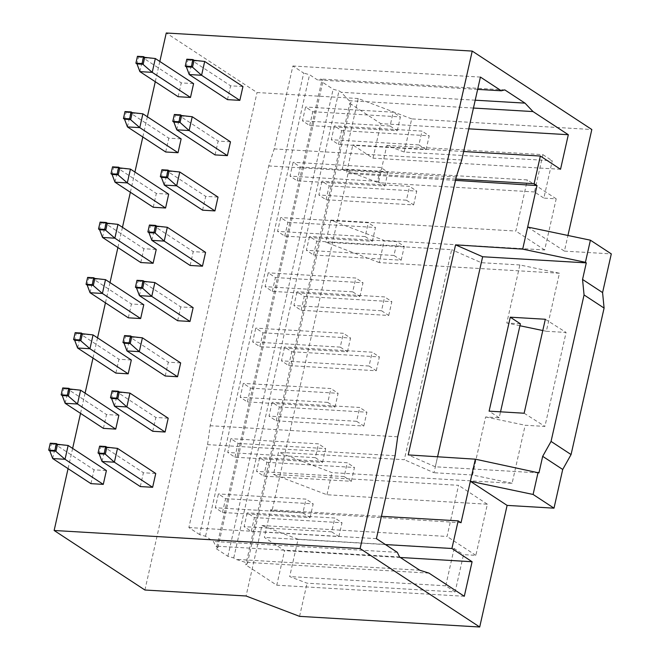 <?xml version="1.0" encoding="UTF-8"?>
<svg xmlns="http://www.w3.org/2000/svg" width="660" height="660" viewBox="0 0 660 660"><rect width="100%" height="100%" fill="white"/><g stroke="black" fill="none" stroke-linecap="round" stroke-linejoin="round"><path stroke-width="0.49" stroke-dasharray="3.3 2.47" d="M542.784 330.528L546.348 331.271L559.433 273.232L519.882 264.965L506.797 323.004L519.932 325.751M199.683 534.641L188.875 527.554L207.562 444.634L210.169 425.725L268.719 165.932L274.205 148.912L292.891 66L303.699 73.087L199.683 534.641L205.549 536.275L213.469 541.472L215.729 546.125L217.891 547.544L216.348 548.74L321.61 81.659L323.152 80.462L320.991 79.043L317.485 79.918L309.565 74.72L303.699 73.087M399.564 556.99L215.729 546.125M419.735 570.215L235.9 559.358L245.173 562.262L247.335 563.681L245.792 564.878L349.808 103.323L351.343 102.127L349.189 100.708L341.162 92.276L339.001 90.857L333.143 89.224L321.61 81.659M216.348 548.74L227.882 556.306L233.739 557.939L235.9 559.358M475.216 100.196L341.162 92.276M504.826 89.909L320.991 79.043M376.406 538.634L188.875 527.554M397.303 552.337L213.469 541.472M477.65 89.38L317.485 79.918M480.422 77.08L292.891 66M227.882 556.306L333.143 89.224M429 573.128L245.173 562.262M464.302 596.277L276.771 585.197L245.792 564.878M349.808 103.323L380.787 123.643L372.999 158.185L352.828 144.961L346.599 172.598L348.043 173.539L455.491 180.378M468.765 128.84L380.787 123.643M473.443 108.05L349.189 100.708M546.348 331.271L566.09 332.442L544.913 426.409L525.178 425.246L512.094 483.285L331.963 472.634L278.471 452.281L273.488 474.391L326.98 494.752L487.369 504.223L475.852 555.357L463.51 554.631L455.103 591.938L307.048 583.192L289.666 576.576L298.072 539.261L261.962 525.517L246.081 595.996M559.433 273.232L379.302 262.589L384.285 240.479L330.792 220.118L325.809 242.228L451.654 249.67L404.316 459.715L278.471 452.281M556.198 198.825L527.381 179.924L342.309 168.993L378.419 182.729L386.826 145.423L404.217 152.039L552.271 160.784L543.856 198.099L556.198 198.825L544.673 249.959L384.285 240.479M404.217 152.039L411.691 118.874L591.822 129.517M527.67 227.023L564.415 251.122L567.938 235.48M564.415 251.122L611.3 253.894M299.574 616.357L307.048 583.192M326.98 494.752L331.963 472.634M386.826 145.423L542.899 154.646L534.493 191.953L543.856 198.099M534.493 191.953L378.419 182.729M411.691 118.874L358.198 98.513L342.309 168.993M379.302 262.589L325.809 242.228M358.198 98.513L257.029 92.532L166.254 33M144.911 590.015L257.029 92.532M159.835 61.479L155.273 81.716M147.378 116.754L142.816 136.991M134.92 172.037L130.358 192.266M122.463 227.312L117.901 247.541M110.005 282.587L105.443 302.816M97.548 337.862L92.986 358.091M85.09 393.137L80.528 413.374M72.633 448.412L68.071 468.649M461.026 522.753L272.052 510.724L348.043 173.539M272.052 510.724L270.608 509.784L264.379 537.421L284.559 550.646L276.771 585.197M227.494 99.635L230.612 85.816L242.946 86.543M178.142 96.715L181.261 82.896L193.594 83.63M215.036 154.91L218.155 141.091L230.488 141.817M165.693 151.99L168.803 138.171L181.137 138.905M202.587 210.185L205.697 196.367L218.031 197.093M153.236 207.265L156.346 193.446L168.688 194.18M190.13 265.46L193.24 251.641L205.582 252.367M140.778 262.548L143.888 248.729L156.23 249.455M177.672 320.735L180.782 306.916L193.124 307.651M128.32 317.823L131.431 304.004L143.773 304.73M165.214 376.01L168.325 362.191L180.667 362.926M115.863 373.098L118.973 359.279L131.315 360.005M152.757 431.285L155.867 417.466L168.209 418.201M103.406 428.373L106.516 414.554L118.858 415.28M140.299 486.568L143.41 472.75L155.752 473.476M90.948 483.648L94.058 469.829L106.4 470.555M395.092 455.722L207.562 444.634M397.7 436.813L210.169 425.725M400.323 557.486L284.559 550.646M385.465 544.574L264.379 537.421M381.439 516.326L270.608 509.784M455.796 179.05L346.599 172.598M463.65 151.511L352.828 144.961M560.538 169.273L372.999 158.185M461.744 159.992L274.205 148.912M456.25 177.012L268.719 165.932M538.948 472.915L435.311 466.793L437.572 456.778M435.311 466.793L408.218 454.913M330.792 220.118L515.856 231.058L527.381 179.924M261.962 525.517L447.034 536.456L458.552 485.323L273.488 474.391M519.882 264.965L481.346 262.688L451.654 249.67M481.346 262.688L434.008 472.733L404.316 459.715M520.369 323.804L506.797 323.004M512.094 483.285L472.543 475.01L485.62 416.971L499.191 417.772L500.536 411.832M472.543 475.01L434.008 472.733M485.62 416.971L525.178 425.246M487.369 504.223L458.552 485.323M475.852 555.357L447.034 536.456M298.072 539.261L454.146 548.485L463.51 554.631M544.673 249.959L515.856 231.058M454.146 548.485L445.739 585.799L455.103 591.938M445.739 585.799L289.666 576.576M542.899 154.646L552.271 160.784M247.335 563.681L351.343 102.127M338.498 144.457L341.616 130.639L334.405 125.912L331.295 139.73L338.498 144.457L426.096 149.63L418.894 144.911L422.004 131.084L334.405 125.912M326.04 199.732L329.159 185.914L321.956 181.186L318.838 195.005L326.04 199.732L413.638 204.905L406.436 200.186L409.546 186.368L321.956 181.186M313.582 255.007L316.701 241.189L309.499 236.462L306.38 250.28L313.582 255.007L401.181 260.18L393.979 255.461L397.097 241.642L309.499 236.462M301.125 310.283L304.243 296.464L297.041 291.736L293.923 305.555L301.125 310.283L388.724 315.463L381.521 310.736L384.64 296.917L297.041 291.736M288.667 365.558L291.786 351.739L284.584 347.02L281.465 360.838L288.667 365.558L376.266 370.738L369.064 366.011L372.182 352.192L284.584 347.02M276.218 420.832L279.328 407.014L272.126 402.295L269.008 416.113L276.218 420.832L363.808 426.013L356.606 421.286L359.725 407.467L272.126 402.295M263.761 476.116L266.871 462.289L259.669 457.57L256.55 471.388L263.761 476.116L351.359 481.288L344.149 476.561L347.267 462.742L259.669 457.57M251.303 531.391L254.413 517.572L247.211 512.845L244.093 526.663L251.303 531.391L338.902 536.563L331.691 531.836L334.81 518.017L247.211 512.845M233.739 557.939L339.001 90.857M217.891 547.544L323.152 80.462M309.68 125.557L312.799 111.738L305.588 107.011L302.478 120.829L309.68 125.557L397.279 130.73L390.076 126.011L393.187 112.192L305.588 107.011M297.223 180.832L300.341 167.013L293.131 162.286L290.021 176.105L297.223 180.832L384.821 186.005L377.619 181.285L380.729 167.467L293.131 162.286M284.765 236.107L287.884 222.288L280.682 217.561L277.563 231.379L284.765 236.107L372.364 241.288L365.161 236.56L368.28 222.742L280.682 217.561M272.308 291.382L275.426 277.563L268.224 272.836L265.105 286.663L272.308 291.382L359.906 296.563L352.704 291.835L355.822 278.017L268.224 272.836M259.85 346.657L262.969 332.838L255.766 328.119L252.648 341.938L259.85 346.657L347.449 351.838L340.246 347.111L343.365 333.292L255.766 328.119M247.401 401.932L250.511 388.113L243.309 383.394L240.19 397.213L247.401 401.932L334.991 407.113L327.789 402.385L330.908 388.567L243.309 383.394M234.943 457.215L238.054 443.396L230.851 438.669L227.733 452.488L234.943 457.215L322.542 462.388L315.332 457.66L318.45 443.842L230.851 438.669M222.486 512.49L225.596 498.671L218.394 493.944L215.275 507.763L222.486 512.49L310.084 517.663L302.874 512.935L305.992 499.117L218.394 493.944M205.549 536.275L309.565 74.72M338.902 536.563L342.012 522.745L334.81 518.017M254.413 517.572L342.012 522.745M331.691 531.836L244.093 526.663M52.693 458.56L55.803 444.741L94.058 469.829M57.511 444.304L51.34 443.933L55.803 444.741L68.145 445.467M310.084 517.663L313.195 503.844L305.992 499.117M225.596 498.671L313.195 503.844M302.874 512.935L215.275 507.763M102.044 461.472L105.154 447.653L143.41 472.75M106.862 447.216L100.691 446.853L105.154 447.653L117.496 448.387M50.259 443.223L51.34 443.933L49.781 450.846M99.61 446.143L100.691 446.853L99.132 453.758M351.359 481.288L354.469 467.47L347.267 462.742M266.871 462.289L354.469 467.47M344.149 476.561L256.55 471.388M65.15 403.285L68.26 389.466L106.516 414.554M69.968 389.02L63.797 388.657L68.26 389.466L80.602 390.192M322.542 462.388L325.652 448.569L318.45 443.842M238.054 443.396L325.652 448.569M315.332 457.66L227.733 452.488M114.502 406.197L117.612 392.378L155.867 417.466M119.32 391.941L113.149 391.578L117.612 392.378L129.954 393.112M62.716 387.948L63.797 388.657L62.238 395.571M112.068 390.868L113.149 391.578L111.589 398.483M363.808 426.013L366.927 412.195L359.725 407.467M279.328 407.014L366.927 412.195M356.606 421.286L269.008 416.113M77.608 348.01L80.718 334.191L118.973 359.279M82.426 333.745L76.255 333.382L80.718 334.191L93.06 334.917M334.991 407.113L338.11 393.294L330.908 388.567M250.511 388.113L338.11 393.294M327.789 402.385L240.19 397.213M126.959 350.922L130.069 337.103L168.325 362.191M131.777 336.666L125.606 336.303L130.069 337.103L142.411 337.829M75.174 332.673L76.255 333.382L74.695 340.296M124.525 335.593L125.606 336.303L124.047 343.208M376.266 370.738L379.385 356.92L372.182 352.192M291.786 351.739L379.385 356.92M369.064 366.011L281.465 360.838M90.065 292.735L93.175 278.908L131.431 304.004M94.883 278.471L88.712 278.108L93.175 278.908L105.517 279.642M347.449 351.838L350.567 338.019L343.365 333.292M262.969 332.838L350.567 338.019M340.246 347.111L252.648 341.938M139.417 295.647L142.527 281.828L180.782 306.916M144.226 281.391L138.064 281.02L142.527 281.828L154.869 282.554M87.631 277.398L88.712 278.108L87.153 285.021M136.983 280.318L138.064 281.02L136.505 287.933M388.724 315.463L391.842 301.645L384.64 296.917M304.243 296.464L391.842 301.645M381.521 310.736L293.923 305.555M102.523 237.451L105.633 223.633L143.888 248.729M107.332 223.196L101.17 222.833L105.633 223.633L117.975 224.367M359.906 296.563L363.025 282.744L355.822 278.017M275.426 277.563L363.025 282.744M352.704 291.835L265.105 286.663M151.874 240.372L154.984 226.553L193.24 251.641M156.684 226.116L150.521 225.745L154.984 226.553L167.326 227.279M100.089 222.123L101.17 222.833L99.61 229.738M149.44 225.035L150.521 225.745L148.962 232.658M401.181 260.18L404.299 246.361L397.097 241.642M316.701 241.189L404.299 246.361M393.979 255.461L306.38 250.28M114.98 182.176L118.09 168.358L156.346 193.446M119.79 167.92L113.627 167.557L118.09 168.358L130.432 169.092M372.364 241.288L375.482 227.469L368.28 222.742M287.884 222.288L375.482 227.469M365.161 236.56L277.563 231.379M164.332 185.097L167.442 171.278L205.697 196.367M169.142 170.833L162.979 170.47L167.442 171.278L179.776 172.004M112.546 166.848L113.627 167.557L112.068 174.463M161.898 169.76L162.979 170.47L161.419 177.383M413.638 204.905L416.757 191.087L409.546 186.368M329.159 185.914L416.757 191.087M406.436 200.186L318.838 195.005M127.438 126.901L130.548 113.083L168.803 138.171M132.248 112.645L126.085 112.282L130.548 113.083L142.882 113.817M384.821 186.005L387.94 172.186L380.729 167.467M300.341 167.013L387.94 172.186M377.619 181.285L290.021 176.105M176.781 129.822L179.899 116.003L218.155 141.091M181.599 115.558L175.436 115.195L179.899 116.003L192.233 116.729M125.004 111.573L126.085 112.282L124.525 119.188M174.356 114.485L175.436 115.195L173.877 122.108M426.096 149.63L429.214 135.811L422.004 131.084M341.616 130.639L429.214 135.811M418.894 144.911L331.295 139.73M139.887 71.626L143.005 57.808L181.261 82.896M144.705 57.37L138.542 56.999L143.005 57.808L155.339 58.534M397.279 130.73L400.397 116.911L393.187 112.192M312.799 111.738L400.397 116.911M390.076 126.011L302.478 120.829M189.238 74.547L192.357 60.72L230.612 85.816M194.056 60.283L187.894 59.92L192.357 60.72L204.691 61.454M137.462 56.298L138.542 56.999L136.983 63.913M186.813 59.21L187.894 59.92L186.334 66.825M545.325 319.258L566.09 332.442M524.147 413.226L544.913 426.409M499.191 417.772L489.109 411.155"/><path stroke-width="0.99" d="M519.932 325.751L542.784 330.528M568.318 134.722L533.016 111.573L524.997 103.133L504.826 89.909L501.319 90.783L480.422 77.08L461.744 159.992L456.25 177.012L397.7 436.813L395.092 455.722L376.406 538.634L397.303 552.337L399.564 556.99L419.735 570.215L429 573.128L464.302 596.277L472.09 561.734L451.918 548.501L458.147 520.864L461.026 522.753L475.357 459.187L408.218 454.913L455.557 244.86L522.687 249.133L537.017 185.567L534.13 183.678L540.358 156.04L560.538 169.273L568.318 134.722L468.765 128.84M524.997 103.133L475.216 100.196M501.319 90.783L477.65 89.38M533.016 111.573L473.443 108.05M567.938 235.48L591.822 129.517L472.23 51.084L360.112 548.567L479.704 627L507.111 505.395L553.996 508.167L562.716 469.466L571.073 454.558L604.09 308.08L602.58 292.586L611.3 253.894L590.403 240.19L527.67 227.023M68.071 468.649L54.136 530.483L144.911 590.015L246.081 595.996L299.574 616.357L479.704 627M159.835 61.479L166.254 33L472.23 51.084M155.273 81.716L147.378 116.754M142.816 136.991L134.92 172.037M130.358 192.266L122.463 227.312M117.901 247.541L110.005 282.587M105.443 302.816L97.548 337.862M92.986 358.091L85.09 393.137M80.528 413.374L72.633 448.412M437.572 456.778L482.65 256.748L586.286 262.87L585.42 262.3L590.403 240.19M586.286 262.87L582.549 279.452L602.58 292.586M585.42 262.3L522.687 249.133M455.491 180.378L537.017 185.567M582.549 279.452L584.059 294.946L551.051 441.424L542.685 456.332L538.948 472.915L475.357 459.187M553.996 508.167L533.107 494.464L538.09 472.354M542.685 456.332L562.716 469.466M533.107 494.464L470.374 481.297L507.111 505.395M227.494 99.635L239.836 100.361L201.581 75.273L189.238 74.547L227.494 99.635M185.254 66.124L191.425 66.487L192.976 59.573L186.813 59.21L185.254 66.124L186.334 66.825L192.505 67.196L201.581 75.273L204.691 61.454L242.946 86.543L239.836 100.361M178.142 96.715L190.484 97.449L152.229 72.352L139.887 71.626L178.142 96.715M139.887 71.626L136.983 63.913L143.154 64.276L144.705 57.37L155.339 58.534L193.594 83.63L190.484 97.449M215.036 154.91L227.378 155.636L189.123 130.548L176.781 129.822L215.036 154.91M172.796 121.399L178.967 121.762L180.518 114.848L174.356 114.485L172.796 121.399L173.877 122.108L180.048 122.471L189.123 130.548L192.233 116.729L230.488 141.817L227.378 155.636M165.693 151.99L178.027 152.724L139.771 127.636L127.438 126.901L165.693 151.99M127.438 126.901L124.525 119.188L130.696 119.551L132.248 112.645L142.882 113.817L181.137 138.905L178.027 152.724M202.587 210.185L214.921 210.911L176.665 185.823L164.332 185.097L202.587 210.185M160.339 176.674L166.51 177.037L168.061 170.131L161.898 169.76L160.339 176.674L161.419 177.383L167.59 177.746L176.665 185.823L179.776 172.004L218.031 197.093L214.921 210.911M153.236 207.265L165.569 207.999L127.314 182.911L114.98 182.176L153.236 207.265M114.98 182.176L112.068 174.463L118.239 174.826L119.79 167.92L130.432 169.092L168.688 194.18L165.569 207.999M190.13 265.46L202.463 266.186L164.208 241.098L151.874 240.372L190.13 265.46M147.881 231.949L154.052 232.312L155.603 225.407L149.44 225.035L147.881 231.949L148.962 232.658L155.133 233.021L164.208 241.098L167.326 227.279L205.582 252.367L202.463 266.186M140.778 262.548L153.112 263.274L114.856 238.186L102.523 237.451L140.778 262.548M102.523 237.451L99.61 229.738L105.781 230.109L107.332 223.196L117.975 224.367L156.23 249.455L153.112 263.274M177.672 320.735L190.006 321.469L151.75 296.373L139.417 295.647L177.672 320.735M135.424 287.224L141.595 287.587L143.154 280.682L136.983 280.318L135.424 287.224L136.505 287.933L142.675 288.296L151.75 296.373L154.869 282.554L193.124 307.651L190.006 321.469M128.32 317.823L140.654 318.549L102.399 293.461L90.065 292.735L128.32 317.823M90.065 292.735L87.153 285.021L93.324 285.384L94.883 278.471L105.517 279.642L143.773 304.73L140.654 318.549M165.214 376.01L177.548 376.745L139.293 351.656L126.959 350.922L165.214 376.01M122.966 342.499L129.137 342.862L130.696 335.957L124.525 335.593L122.966 342.499L124.047 343.208L130.218 343.571L139.293 351.656L142.411 337.829L180.667 362.926L177.548 376.745M115.863 373.098L128.197 373.824L89.941 348.736L77.608 348.01L115.863 373.098M77.608 348.01L74.695 340.296L80.866 340.659L82.426 333.745L93.06 334.917L131.315 360.005L128.197 373.824M152.757 431.285L165.091 432.019L126.835 406.931L114.502 406.197L152.757 431.285M110.509 397.774L116.68 398.145L118.239 391.231L112.068 390.868L110.509 397.774L111.589 398.483L117.761 398.846L126.835 406.931L129.954 393.112L168.209 418.201L165.091 432.019M103.406 428.373L115.739 429.099L77.484 404.011L65.15 403.285L103.406 428.373M65.15 403.285L62.238 395.571L68.409 395.934L69.968 389.02L80.602 390.192L118.858 415.28L115.739 429.099M140.299 486.568L152.633 487.294L114.378 462.206L102.044 461.472L140.299 486.568M98.051 453.049L104.222 453.42L105.781 446.507L99.61 446.143L98.051 453.049L99.132 453.758L105.303 454.13L114.378 462.206L117.496 448.387L155.752 473.476L152.633 487.294M90.948 483.648L103.282 484.374L65.026 459.286L52.693 458.56L90.948 483.648M52.693 458.56L49.781 450.846L55.951 451.209L57.511 444.304L68.145 445.467L106.4 470.555L103.282 484.374M54.136 530.483L360.112 548.567M472.09 561.734L400.323 557.486M451.918 548.501L385.465 544.574M458.147 520.864L381.439 516.326M534.13 183.678L455.796 179.05M540.358 156.04L463.65 151.511M584.059 294.946L604.09 308.08M551.051 441.424L571.073 454.558M524.147 413.226L545.325 319.258L510.287 317.188L489.109 411.155L524.147 413.226M482.65 256.748L455.557 244.86M500.536 411.832L520.369 323.804L510.287 317.188M68.145 445.467L65.026 459.286L54.871 450.499L56.43 443.594L50.259 443.223L48.7 450.136L49.781 450.846M99.132 453.758L102.044 461.472M117.496 448.387L106.862 447.216L105.303 454.13L104.222 453.42M105.781 446.507L106.862 447.216M56.43 443.594L57.511 444.304M48.7 450.136L54.871 450.499M80.602 390.192L77.484 404.011L67.328 395.224L68.888 388.319L62.716 387.948L61.157 394.861L62.238 395.571M111.589 398.483L114.502 406.197M129.954 393.112L119.32 391.941L117.761 398.846L116.68 398.145M118.239 391.231L119.32 391.941M68.888 388.319L69.968 389.02M61.157 394.861L67.328 395.224M93.06 334.917L89.941 348.736L79.786 339.95L81.345 333.036L75.174 332.673L73.615 339.587L74.695 340.296M124.047 343.208L126.959 350.922M142.411 337.829L131.777 336.666L130.218 343.571L129.137 342.862M130.696 335.957L131.777 336.666M81.345 333.036L82.426 333.745M73.615 339.587L79.786 339.95M105.517 279.642L102.399 293.461L92.243 284.674L93.802 277.761L87.631 277.398L86.072 284.311L87.153 285.021M136.505 287.933L139.417 295.647M154.869 282.554L144.226 281.391L142.675 288.296L141.595 287.587M143.154 280.682L144.226 281.391M93.802 277.761L94.883 278.471M86.072 284.311L92.243 284.674M117.975 224.367L114.856 238.186L104.701 229.399L106.252 222.486L100.089 222.123L98.53 229.028L99.61 229.738M148.962 232.658L151.874 240.372M167.326 227.279L156.684 226.116L155.133 233.021L154.052 232.312M155.603 225.407L156.684 226.116M106.252 222.486L107.332 223.196M98.53 229.028L104.701 229.399M130.432 169.092L127.314 182.911L117.158 174.124L118.709 167.211L112.546 166.848L110.987 173.753L112.068 174.463M161.419 177.383L164.332 185.097M179.776 172.004L169.142 170.833L167.59 177.746L166.51 177.037M168.061 170.131L169.142 170.833M118.709 167.211L119.79 167.92M110.987 173.753L117.158 174.124M142.882 113.817L139.771 127.636L129.616 118.841L131.167 111.936L125.004 111.573L123.445 118.478L124.525 119.188M173.877 122.108L176.781 129.822M192.233 116.729L181.599 115.558L180.048 122.471L178.967 121.762M180.518 114.848L181.599 115.558M131.167 111.936L132.248 112.645M123.445 118.478L129.616 118.841M155.339 58.534L152.229 72.352L142.073 63.566L143.624 56.661L137.462 56.298L135.902 63.203L136.983 63.913M186.334 66.825L189.238 74.547M204.691 61.454L194.056 60.283L192.505 67.196L191.425 66.487M192.976 59.573L194.056 60.283M143.624 56.661L144.705 57.37M135.902 63.203L142.073 63.566"/></g></svg>
